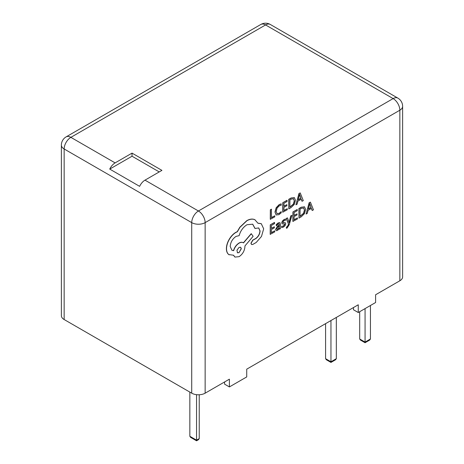 <?xml version="1.0" encoding="UTF-8"?>
<svg xmlns="http://www.w3.org/2000/svg" width="464" height="464" viewBox="0 0 464 464"><rect width="100%" height="100%" fill="white"/><g stroke="black" fill="none" stroke-linecap="round" stroke-linejoin="round"><path stroke-width="0.7" d="M291.955 215.348L290.887 215.957L289.13 222.592L287.483 217.894L286.334 218.544L288.591 224.008L288.132 225.492L286.497 227.244L286.485 228.3L287.146 228.021L289.252 224.663L291.955 215.348L290.754 215.876L288.997 222.511M287.483 217.894L286.201 218.469L288.457 223.926L287.999 225.417L286.943 226.971L286.358 227.169L286.485 228.3M279.827 222.621L278.214 222.859L276.196 224.64L276.318 225.869L278.243 223.961L279.067 223.822L279.421 224.947L277.681 226.212L275.726 229.529L276.225 230.689L277.571 230.451L279.398 228.207L279.392 229.257L280.418 228.671L280.447 224.309L279.896 222.656L278.348 222.94L276.329 224.715L276.318 225.869M279.264 228.479L279.392 229.257M278.997 223.793L279.287 224.866L277.547 226.136L275.593 229.454L276.225 230.689M274.74 230.823L271.394 232.731L271.411 229.535L274.34 227.87L274.352 226.78L271.417 228.45L271.44 225.411L274.601 223.607L274.473 222.442L270.251 224.843L270.193 234.337L274.734 231.907L274.74 230.823L271.394 232.574M274.352 226.78L271.423 228.294M281.265 203.945L279.328 204.665L276.312 207.773L275.106 212.135L276.132 214.971L278.939 214.664L281.213 212.819L281.219 211.642L279.102 213.486L277.002 213.684L276.213 211.433L277.095 208.087L279.334 205.767L281.259 205.227L281.132 203.87L279.195 204.583L276.179 207.698L274.972 212.06L276.161 214.989M281.219 211.642L278.968 213.405L276.869 213.602M353.464 307.545L353.464 309.755L358.266 312.527L375.596 302.522L375.596 294.768L399.846 280.772L399.846 110.217L205.146 222.627L205.146 393.176L229.396 379.175L229.396 386.93L224.593 384.157L224.593 381.947M358.266 312.527L358.266 304.778L246.726 369.17L246.726 376.925L229.396 386.93M274.746 215.812L271.486 217.668L271.405 209.183L270.344 209.78L270.286 219.275L274.74 216.897L274.746 215.812L271.486 217.512M287.262 208.69L283.916 210.592L283.933 207.402L286.862 205.732L286.868 204.647L283.939 206.312L283.956 203.278L287.123 201.475L286.996 200.309L282.773 202.71L282.715 212.199L287.257 209.769L287.262 208.69L283.916 210.441M286.868 204.647L283.939 206.161M294.379 197.606L291.067 197.989L288.73 199.317L288.805 208.893L291.056 207.605L294.246 204.467L295.504 200.228L294.286 197.56L291.201 198.07L288.863 199.398L288.805 208.893M301.223 199.236L301.994 201.225L303.299 200.639L300.237 192.925L299.106 193.569L295.928 204.833L297.099 204.172L297.9 201.127L301.31 199.184L302.134 201.306M300.237 192.925L298.973 193.488L295.928 204.833M284.322 223.926L284.583 224.425L283.371 226.032L281.683 226.333L281.677 227.563L283.394 227.134L285.105 225.626L285.772 223.787L285.244 222.743L282.988 222.645M285.435 222.859L283.127 222.72L282.907 222.215L284.032 220.667L285.517 220.313L285.389 219.078L284.003 219.565L282.379 221.026L281.712 222.848L282.17 223.863M297.43 217.912L294.083 219.814L294.101 216.624L297.03 214.954L297.035 213.869L294.106 215.534L294.124 212.495L297.291 210.697L297.163 209.525L292.941 211.932L292.883 221.421L297.424 218.991L297.43 217.912L294.083 219.663M297.035 213.869L294.106 215.383M304.546 206.828L301.229 207.211L298.897 208.539L298.973 218.109L301.223 216.827L304.413 213.689L305.672 209.45L304.454 206.782L301.368 207.286L299.031 208.62L298.973 218.109M311.39 208.452L312.162 210.447L313.467 209.861L310.404 202.142L309.273 202.785L306.095 214.055L307.261 213.394L308.067 210.349L311.477 208.406L312.295 210.528M310.404 202.142L309.14 202.71L306.095 214.055M261.203 223.648L257.926 223.161M258.663 227.923L259.933 230.863C259.707 234.013 258.303 236.565 255.705 238.513L252.735 240.137L250.92 243.258L251.529 244.47M252.654 224.164L254.956 228.445L258.732 227.963L260.066 230.939C259.846 234.094 258.436 236.64 255.838 238.589L252.868 240.213L251.053 243.333L251.592 244.511L252.729 244.464L256.163 242.51L261.481 236.454L263.68 228.816L261.273 223.689L257.967 223.254L254.852 219.716C252.573 218.735 249.939 219.066 246.952 220.713L239.946 227.325L237.365 231.751L236.025 232.377C233.444 233.879 231.205 236.234 229.309 239.43C227.511 242.573 226.583 245.659 226.525 248.681C226.536 251.459 227.337 253.443 228.926 254.649L229.21 254.829M243.374 242.84C242.278 241.999 240.822 242.063 239.018 243.032C236.35 244.754 234.517 247.277 233.52 250.601L231.855 250.241M243.124 242.666L243.507 242.916C242.411 242.075 240.961 242.138 239.151 243.107C236.483 244.83 234.651 247.353 233.653 250.682L231.925 250.282L230.196 246.459C230.562 242.162 232.516 238.803 236.06 236.396L239.14 235.648C240.485 230.852 243.101 227.209 246.987 224.727L252.718 224.205L255.09 228.526M255.125 219.855L254.719 219.634C252.439 218.654 249.806 218.991 246.819 220.632L239.813 227.244L237.232 231.675L235.892 232.302C233.311 233.804 231.072 236.153 229.175 239.354C227.377 242.498 226.449 245.578 226.391 248.605C226.403 251.378 227.203 253.367 228.793 254.568L233.566 255.235L234.964 257.079L239.07 256.673C242.614 254.266 244.574 250.908 244.934 246.61L244.94 245.937L253.124 236.298L251.21 233.676L243.385 242.829M233.467 255.264L234.894 257.039M228.793 254.568L229.141 254.794M144.994 180.148L161.919 170.375L132.031 153.12L115.113 162.893A9.495 5.481 120 0 0 109.742 169.093L139.623 186.348A9.495 5.481 -60 0 1 144.994 180.148L198.43 210.998L393.13 98.588A9.495 5.481 60 0 1 399.846 110.217A9.495 5.481 0 0 0 402.624 106.343L402.624 276.892A9.495 5.481 180 0 1 399.846 280.772M205.146 393.176A9.495 5.481 180 0 1 191.719 393.176L191.719 222.627L64.154 148.979L64.154 319.534L191.719 393.176M64.154 319.534A9.495 5.481 180 0 1 61.376 315.653L61.376 145.104A9.495 5.481 0 0 0 64.154 148.979A9.495 5.481 -60 0 1 70.87 137.35L115.113 162.893M359.693 338.993L365.064 342.09C365.064 342.925 365.064 342.925 365.064 342.09C365.064 342.925 365.064 342.925 365.064 342.09L370.434 338.993L369.651 340.089L365.064 342.734L360.482 340.089L359.693 338.993L359.693 311.704M365.064 342.09L365.064 308.601M370.434 338.993L370.434 305.498M325.589 358.684L330.96 361.781C330.96 362.616 330.96 362.616 330.96 361.781C330.96 362.616 330.96 362.616 330.96 361.781L336.33 358.684L335.547 359.78L330.96 362.425L326.378 359.78L325.589 358.684L325.589 323.64M330.96 361.781L330.96 320.537M336.33 358.684L336.33 317.44M189.84 436.282L196.55 440.156C196.55 440.991 196.55 440.991 196.55 440.156C196.55 440.991 196.55 440.991 196.55 440.156L199.236 438.608L198.453 439.704L196.55 440.8L190.623 437.378L189.84 436.282L189.84 392.092M196.55 440.156L196.55 394.673M199.236 438.608L199.236 394.765M159.233 171.924L132.031 156.223L109.742 169.093M132.031 156.223L132.031 153.12M271.539 209.258L270.344 209.78M270.477 209.861L270.419 219.35M287.129 200.384L282.773 202.71M282.907 202.785L282.849 212.28M289.913 199.885L289.867 207.205L293.497 204.154L294.391 200.895L293.509 198.731L291.148 199.184L289.913 199.885M289.867 207.054L293.364 204.073L294.257 200.813L293.376 198.65M298.242 199.862L300.991 198.296L299.651 194.462L298.242 199.862M298.288 199.682L300.858 198.221L299.518 194.387M274.607 222.517L270.251 224.843M270.384 224.918L270.326 234.413M277.049 227.83L277.06 229.465L277.843 229.326L278.963 228.137L279.415 225.852L277.049 227.83M276.927 229.384L277.71 229.245L278.829 228.056L279.276 225.951M285.522 219.153L284.136 219.646L282.512 221.102L281.845 222.923L282.129 223.834L284.461 224.008L284.716 224.501L283.504 226.107L281.683 226.333M281.816 226.415L281.81 227.638M283.069 222.685L282.907 222.215M284.461 224.008L284.583 224.425M297.296 209.606L292.941 211.932M293.074 212.007L293.016 221.502M300.08 209.107L300.034 216.427L303.665 213.376L304.558 210.117L303.676 207.953L301.316 208.406L300.08 209.107M300.034 216.27L303.531 213.295L304.425 210.035L303.543 207.872M308.409 209.084L311.158 207.518L309.819 203.684L308.409 209.084M308.456 208.904L311.025 207.443L309.685 203.609M255.061 219.82L254.719 219.634M251.343 233.752L243.507 242.916M239.035 252.66L241.326 248.733L240.659 247.248L239.07 247.393L236.971 250.177L237.446 252.805L239.035 252.66L241.193 248.658L240.596 247.213M237.377 252.764L238.902 252.584M402.624 106.343A9.495 9.495 0 0 0 397.874 98.119A9.495 5.481 -60 0 0 393.13 98.588L265.57 24.94L70.87 137.35A9.495 5.481 60 0 0 66.126 136.88A9.495 9.495 0 0 0 61.376 145.104M191.719 222.627A9.495 5.481 0 0 0 205.146 222.627A9.495 5.481 60 0 0 198.43 210.998A9.495 5.481 120 0 0 191.719 222.627M260.82 24.47A9.495 5.481 60 0 1 265.57 24.94A9.495 5.481 120 0 1 270.315 24.47A9.495 9.495 0 0 0 260.82 24.47L66.126 136.88M397.874 98.119L270.315 24.47"/></g></svg>
